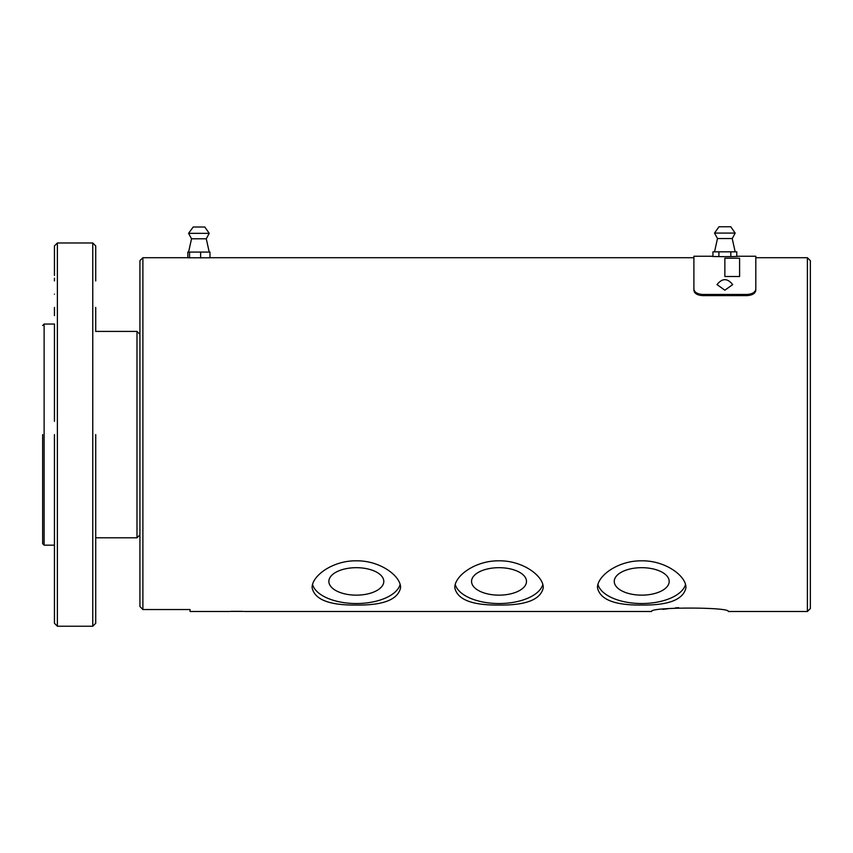 <?xml version="1.0" encoding="UTF-8"?>
<svg xmlns="http://www.w3.org/2000/svg" width="853" height="853" viewBox="0 0 853 853"><rect width="100%" height="100%" fill="white"/><g stroke="black" fill="none" stroke-linecap="round" stroke-linejoin="round"><path stroke-width="1.28" d="M42.65 434.603L42.65 543.692L42.65 434.603M42.65 325.526L44.121 324.055L44.121 545.163L42.65 543.692L42.65 519.488M42.65 510.638L42.65 509.646M57.386 434.603L57.386 626.241L92.764 626.241L92.764 242.977L57.386 242.977L57.386 434.603M54.443 455.246L54.443 462.486M54.443 506.703L54.443 447.878M54.443 524.467L54.443 557.489M54.443 588.303L54.443 623.287L57.386 626.241M54.443 434.603L54.443 623.287L54.443 434.603C54.443 417.501 54.443 417.501 54.443 434.603C54.443 451.717 54.443 451.717 54.443 434.603M57.386 242.977L54.443 245.931L54.443 275.455M54.443 278.206L54.443 280.914M54.443 307.453L54.443 315.621M54.443 349.144L54.443 365.457M54.443 406.732L54.443 413.972M54.443 523.049L54.443 545.163L44.121 545.163M44.121 324.055L54.443 324.055L54.443 421.339M54.443 515.681C54.443 506.17 54.443 506.17 54.443 515.681M54.443 294.178C54.443 277.076 54.443 277.076 54.443 294.178C54.443 311.292 54.443 311.292 54.443 294.178M54.443 575.029C54.443 557.926 54.443 557.926 54.443 575.029C54.443 592.142 54.443 592.142 54.443 575.029M95.717 623.287L92.764 626.241M95.717 434.603L95.717 623.287L95.717 434.603M92.764 242.977L95.717 245.931L95.717 280.914M95.717 307.453L95.717 331.422L136.992 331.422L136.992 537.795L95.717 537.795M717.48 238.552L732.226 238.552L735.169 233.082L730.754 226.759L718.962 226.759L714.537 233.082L717.48 238.552L714.537 251.827M735.169 233.082L714.537 233.082M732.226 238.552L735.169 251.827M712.937 256.337L712.937 251.827L736.768 251.827L736.768 256.337L738.122 256.241C738.943 256.785 710.762 256.785 711.583 256.241L693.894 256.241L693.894 290.319L693.894 257.723L209.326 257.723M730.808 251.827L730.808 256.636M718.898 251.827L718.898 256.636M209.22 233.327L188.588 233.327L191.53 238.797L206.277 238.797L209.22 233.327L204.795 227.005L193.428 227.005M188.588 233.327L193.204 227.005M732.684 284.582L724.858 290.212L717.021 284.582M739.594 276.5L739.594 258.214L724.858 258.214L724.858 276.5L739.594 276.5L732.226 276.511M356.33 595.149A27.467 13.733 0 0 1 328.874 581.415A27.467 13.733 0 0 1 356.33 567.682A27.467 13.733 0 0 1 383.797 581.415A27.467 13.733 0 0 1 356.33 595.149M499.026 595.149A27.467 13.733 0 0 1 471.56 581.415A27.467 13.733 0 0 1 499.026 567.682A27.467 13.733 0 0 1 526.482 581.415A27.467 13.733 0 0 1 499.026 595.149M641.712 595.149A27.467 13.733 0 0 1 614.256 581.415A27.467 13.733 0 0 1 641.712 567.682A27.467 13.733 0 0 1 669.178 581.415A27.467 13.733 0 0 1 641.712 595.149M187.831 257.723L187.831 252.072L209.966 252.072L209.966 257.777L187.831 257.777M229.414 611.494L190.059 611.494L190.059 609.543L142.888 609.543L142.888 257.723L139.935 260.666L139.935 606.515L142.888 609.543L139.935 606.515M231.717 611.345L241.857 611.345M810.35 608.552L810.35 260.666L807.396 257.723L807.396 611.494L810.35 608.552M694.577 292.312L695.387 293.219M696.485 294.029L697.818 294.69M738.122 256.241L755.811 256.241L755.811 289.156C755.289 292.323 752.346 294.093 746.961 294.456L702.744 294.456C697.37 294.093 694.427 292.334 693.894 289.156M312.561 584.561A44.217 22.114 180 0 0 356.33 603.529A44.217 22.114 180 0 0 400.11 584.561M455.246 584.561A44.217 22.114 180 0 0 499.026 603.529A44.217 22.114 180 0 0 542.796 584.561M597.942 584.561A44.217 22.114 180 0 0 641.712 603.529A44.217 22.114 180 0 0 685.492 584.561M200.615 252.072L200.615 257.969M189.547 252.072L189.547 257.873M231.174 611.43L230.203 611.462M232.581 611.398C228.412 611.526 228.412 611.526 232.581 611.398M230.342 611.398L243.233 611.398M240.994 611.398C245.163 611.526 245.163 611.526 240.994 611.398L242.017 611.42M678.657 607.667L675.224 607.922M668.539 608.615L662.962 609.383M244.161 611.494L651.596 611.494C649.186 606.952 730.605 606.941 728.249 611.494L807.396 611.494M807.396 257.723L755.811 257.723L755.811 289.156M755.811 290.319C755.289 293.485 752.346 295.245 746.961 295.618L702.744 295.618C697.37 295.255 694.427 293.485 693.894 290.319M356.33 605.044C329.45 605.374 314.714 599.627 312.113 587.802C311.633 576.084 332.521 560.464 356.33 560.826C380.075 560.432 401.091 576.106 400.558 587.802C397.967 599.627 383.221 605.385 356.33 605.044M499.026 605.044C472.146 605.374 457.4 599.627 454.798 587.802C454.318 576.084 475.206 560.464 499.026 560.826C522.772 560.432 543.787 576.106 543.244 587.802C540.653 599.627 525.917 605.385 499.026 605.044M641.712 605.044C614.832 605.374 600.096 599.627 597.495 587.802C597.015 576.084 617.903 560.464 641.712 560.826C665.457 560.432 686.473 576.106 685.94 587.802C683.349 599.627 668.603 605.385 641.712 605.044M142.888 257.723L188.47 257.723M746.961 295.618L746.961 294.456M702.744 295.618L702.744 294.456M139.935 334.365L136.992 331.422M139.935 534.842L136.992 537.795M732.716 284.657C727.47 278.014 722.235 278.014 716.989 284.657M191.53 238.797L188.588 252.072M206.277 238.797L209.22 252.072"/></g></svg>
